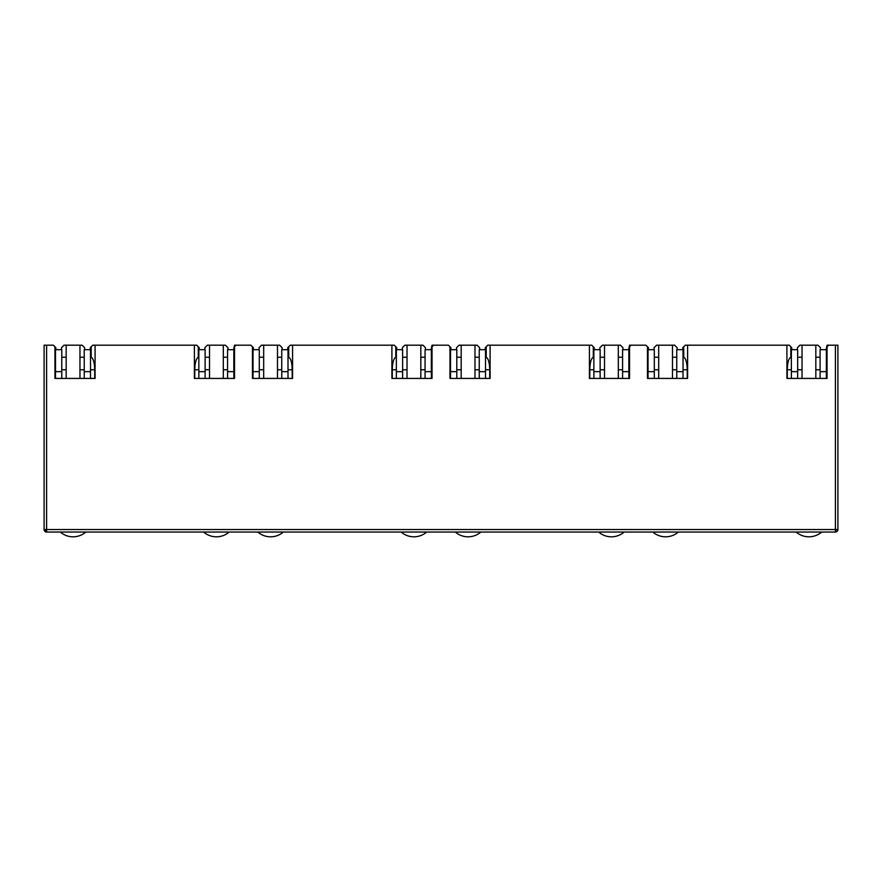 <?xml version="1.0" encoding="UTF-8"?>
<svg xmlns="http://www.w3.org/2000/svg" width="882" height="882" viewBox="0 0 882 882"><rect width="100%" height="100%" fill="white"/><g stroke="black" fill="none" stroke-linecap="round" stroke-linejoin="round"><path stroke-width="1.32" d="M46.603 532.044A2.503 2.503 0 0 1 44.1 529.531L46.603 529.531L46.603 532.044L835.397 532.044A2.503 2.503 0 0 0 837.9 529.531L837.9 345.193L828.617 345.193L827.051 346.758L827.051 378.422L786.92 378.422L786.92 345.193L687.607 345.193L687.607 378.422L647.476 378.422L647.476 346.758L645.911 345.193L631.115 345.193L629.539 346.758L629.539 378.422L589.419 378.422L589.419 345.193L490.094 345.193L490.094 378.422L449.963 378.422L449.963 346.758L448.398 345.193L433.602 345.193L432.037 346.758L432.037 378.422L391.906 378.422L391.906 345.193L292.581 345.193L292.581 378.422L252.461 378.422L252.461 346.758L250.885 345.193L236.089 345.193L234.524 346.758L234.524 378.422L194.393 378.422L194.393 345.193L95.08 345.193L95.08 378.422L54.949 378.422L54.949 346.758L53.383 345.193L46.603 345.193L46.603 529.531L835.397 529.531L835.397 345.193M44.1 529.531L44.1 345.193L46.603 345.193M55.511 369.767L54.949 369.767L54.949 378.422L55.511 378.422L55.511 371.653L61.784 371.653L61.784 349.702L55.511 349.702L55.511 371.653M61.531 349.702L61.531 347.695L64.044 345.193L66.172 345.193L66.172 378.422L61.784 378.422L61.784 371.653M194.393 345.193L196.719 345.193L198.285 346.758L198.285 357.254C196.146 358.379 194.977 362.557 194.768 369.767L194.768 378.422M90.504 369.767L94.705 369.767C94.495 362.557 93.327 358.379 91.188 357.254L91.188 346.758L92.753 345.193L95.08 345.193M227.942 349.702L227.942 347.695L225.428 345.193L223.3 345.193L223.3 378.422L227.567 378.422L227.567 371.653L233.829 371.653L233.829 378.422L234.524 378.422L234.524 369.767L233.829 369.767M253.024 369.767L252.461 369.767L252.461 378.422L253.024 378.422L253.024 371.653L259.286 371.653L259.286 349.702L253.024 349.702L253.024 371.653M259.043 349.702L259.043 347.695L261.546 345.193L263.685 345.193L263.685 378.422L259.286 378.422L259.286 371.653M391.906 345.193L394.221 345.193L395.798 346.758L395.798 357.254C393.659 358.379 392.479 362.557 392.281 369.767L392.281 378.422M288.006 369.767L292.207 369.767C292.008 362.557 290.84 358.379 288.701 357.254L288.701 346.758L290.266 345.193L292.581 345.193M425.455 349.702L425.455 347.695L422.941 345.193L420.813 345.193L420.813 378.422L425.069 378.422L425.069 371.653L431.342 371.653L431.342 378.422L432.037 378.422L432.037 369.767L431.342 369.767M450.526 369.767L449.963 369.767L449.963 378.422L450.526 378.422L450.526 371.653L456.799 371.653L456.799 349.702L450.526 349.702L450.526 371.653M456.545 349.702L456.545 347.695L459.059 345.193L461.187 345.193L461.187 378.422L456.799 378.422L456.799 371.653M589.419 345.193L591.734 345.193L593.299 346.758L593.299 357.254C591.161 358.379 589.992 362.557 589.793 369.767L589.793 378.422M485.519 369.767L489.719 369.767C489.521 362.557 488.341 358.379 486.203 357.254L486.203 346.758L487.779 345.193L490.094 345.193M622.957 349.702L622.957 347.695L620.454 345.193L618.315 345.193L618.315 378.422L622.582 378.422L622.582 371.653L628.855 371.653L628.855 378.422L629.539 378.422L629.539 369.767L628.855 369.767M648.038 369.767L647.476 369.767L647.476 378.422L648.038 378.422L648.038 371.653L654.312 371.653L654.312 349.702L648.038 349.702L648.038 371.653M654.058 349.702L654.058 347.695L656.572 345.193L658.7 345.193L658.7 378.422L654.312 378.422L654.312 371.653M786.92 345.193L789.247 345.193L790.812 346.758L790.812 357.254C788.673 358.379 787.505 362.557 787.295 369.767L787.295 378.422M683.032 369.767L687.232 369.767C687.023 362.557 685.854 358.379 683.715 357.254L683.715 346.758L685.281 345.193L687.607 345.193M820.469 349.702L820.469 347.695L817.956 345.193L815.828 345.193L815.828 378.422L820.095 378.422L820.095 371.653L826.368 371.653L826.368 378.422L827.051 378.422L827.051 369.767L826.368 369.767M837.161 529.531A2.503 1.775 90 0 1 835.397 532.044L835.397 529.531L837.9 529.531L837.9 494.416M66.172 357.232L61.784 357.232L66.172 357.232M55.511 357.232L54.949 357.232L55.511 357.232M91.188 357.232L90.504 357.232L91.188 357.232M84.231 357.232L79.964 357.232L84.231 357.232M54.949 346.758L55.886 347.695L55.886 349.702M94.705 369.767L94.705 378.422M199.222 349.702L199.222 347.695L198.285 346.758M91.188 346.758L90.251 347.695L90.251 349.702M236.089 345.193L234.524 345.193L233.587 349.702M233.829 357.232L234.524 357.232L233.829 357.232M223.3 357.232L227.567 357.232L223.3 357.232M209.508 357.232L205.12 357.232L209.508 357.232M198.847 357.232L198.285 357.232L198.847 357.232M263.685 357.232L259.286 357.232L263.685 357.232M253.024 357.232L252.461 357.232L253.024 357.232M288.701 357.232L288.006 357.232L288.701 357.232M281.744 357.232L277.477 357.232L281.744 357.232M252.461 346.758L253.399 347.695L253.399 349.702M292.207 369.767L292.207 378.422M396.735 349.702L396.735 347.695L395.798 346.758M288.701 346.758L287.752 347.695L287.752 349.702M433.602 345.193L432.037 345.193L431.089 349.702M431.342 357.232L432.037 357.232L431.342 357.232M420.813 357.232L425.069 357.232L420.813 357.232M407.021 357.232L402.622 357.232L407.021 357.232M396.36 357.232L395.798 357.232L396.36 357.232M461.187 357.232L456.799 357.232L461.187 357.232M450.526 357.232L449.963 357.232L450.526 357.232M486.203 357.232L485.519 357.232L486.203 357.232M479.246 357.232L474.979 357.232L479.246 357.232M449.963 346.758L450.911 347.695L450.911 349.702M489.719 369.767L489.719 378.422M594.248 349.702L594.248 347.695L593.299 346.758M486.203 346.758L485.265 347.695L485.265 349.702M631.115 345.193L629.539 345.193L628.601 349.702M628.855 357.232L629.539 357.232L628.855 357.232M618.315 357.232L622.582 357.232L618.315 357.232M604.523 357.232L600.135 357.232L604.523 357.232M593.862 357.232L593.299 357.232L593.862 357.232M658.7 357.232L654.312 357.232L658.7 357.232M648.038 357.232L647.476 357.232L648.038 357.232M683.715 357.232L683.032 357.232L683.715 357.232M676.759 357.232L672.492 357.232L676.759 357.232M647.476 346.758L648.413 347.695L648.413 349.702M687.232 369.767L687.232 378.422M791.749 349.702L791.749 347.695L790.812 346.758M683.715 346.758L682.778 347.695L682.778 349.702M828.617 345.193L827.051 345.193L826.114 349.702M826.368 357.232L827.051 357.232L826.368 357.232M815.828 357.232L820.095 357.232L815.828 357.232M802.036 357.232L797.648 357.232L802.036 357.232M791.375 357.232L790.812 357.232L791.375 357.232M66.172 345.193L82.092 345.193L84.606 347.695L84.606 349.702M209.508 378.422L209.508 345.193L207.369 345.193L204.867 347.695L204.867 349.702M263.685 345.193L279.605 345.193L282.119 347.695L282.119 349.702M407.021 378.422L407.021 345.193L404.882 345.193L402.379 347.695L402.379 349.702M461.187 345.193L477.118 345.193L479.621 347.695L479.621 349.702M604.523 378.422L604.523 345.193L602.395 345.193L599.881 347.695L599.881 349.702M658.7 345.193L674.631 345.193L677.133 347.695L677.133 349.702M802.036 378.422L802.036 345.193L799.908 345.193L797.394 347.695L797.394 349.702M79.964 345.193L79.964 378.422M209.508 345.193L223.3 345.193M277.477 345.193L277.477 378.422M407.021 345.193L420.813 345.193M474.979 345.193L474.979 378.422M604.523 345.193L618.315 345.193M672.492 345.193L672.492 378.422M802.036 345.193L815.828 345.193M85.819 532.044A19.437 19.437 0 0 1 60.318 532.044M84.231 371.653L90.504 371.653L90.504 349.702L84.231 349.702L84.231 378.422M90.504 371.653L90.504 378.422M229.155 532.044A19.437 19.437 0 0 1 203.654 532.044M233.829 371.653L233.829 349.702L227.567 349.702L227.567 371.653M205.12 371.653L205.12 349.702L198.847 349.702L198.847 371.653L205.12 371.653L205.12 378.422M198.847 378.422L198.847 371.653M426.668 532.044A19.437 19.437 0 0 1 401.167 532.044M431.342 371.653L431.342 349.702L425.069 349.702L425.069 371.653M402.622 371.653L402.622 349.702L396.36 349.702L396.36 371.653L402.622 371.653L402.622 378.422M396.36 378.422L396.36 371.653M624.169 532.044A19.437 19.437 0 0 1 598.669 532.044M628.855 371.653L628.855 349.702L622.582 349.702L622.582 371.653M600.135 371.653L600.135 349.702L593.862 349.702L593.862 371.653L600.135 371.653L600.135 378.422M593.862 378.422L593.862 371.653M821.682 532.044A19.437 19.437 0 0 1 796.181 532.044M826.368 371.653L826.368 349.702L820.095 349.702L820.095 371.653M797.648 371.653L797.648 349.702L791.375 349.702L791.375 371.653L797.648 371.653L797.648 378.422M791.375 378.422L791.375 371.653M283.331 532.044A19.437 19.437 0 0 1 257.831 532.044M281.744 371.653L288.006 371.653L288.006 349.702L281.744 349.702L281.744 378.422M288.006 371.653L288.006 378.422M480.833 532.044A19.437 19.437 0 0 1 455.333 532.044M479.246 371.653L485.519 371.653L485.519 349.702L479.246 349.702L479.246 378.422M485.519 371.653L485.519 378.422M678.346 532.044A19.437 19.437 0 0 1 652.845 532.044M676.759 371.653L683.032 371.653L683.032 349.702L676.759 349.702L676.759 378.422M683.032 371.653L683.032 378.422M44.839 531.306L46.603 529.531M61.784 369.767L66.172 369.767M79.964 369.767L84.231 369.767M209.508 369.767L205.12 369.767M198.847 369.767L194.768 369.767M227.567 369.767L223.3 369.767M259.286 369.767L263.685 369.767M277.477 369.767L281.744 369.767M407.021 369.767L402.622 369.767M396.36 369.767L392.281 369.767M425.069 369.767L420.813 369.767M456.799 369.767L461.187 369.767M474.979 369.767L479.246 369.767M604.523 369.767L600.135 369.767M593.862 369.767L589.793 369.767M622.582 369.767L618.315 369.767M654.312 369.767L658.7 369.767M672.492 369.767L676.759 369.767M802.036 369.767L797.648 369.767M791.375 369.767L787.295 369.767M820.095 369.767L815.828 369.767"/></g></svg>
